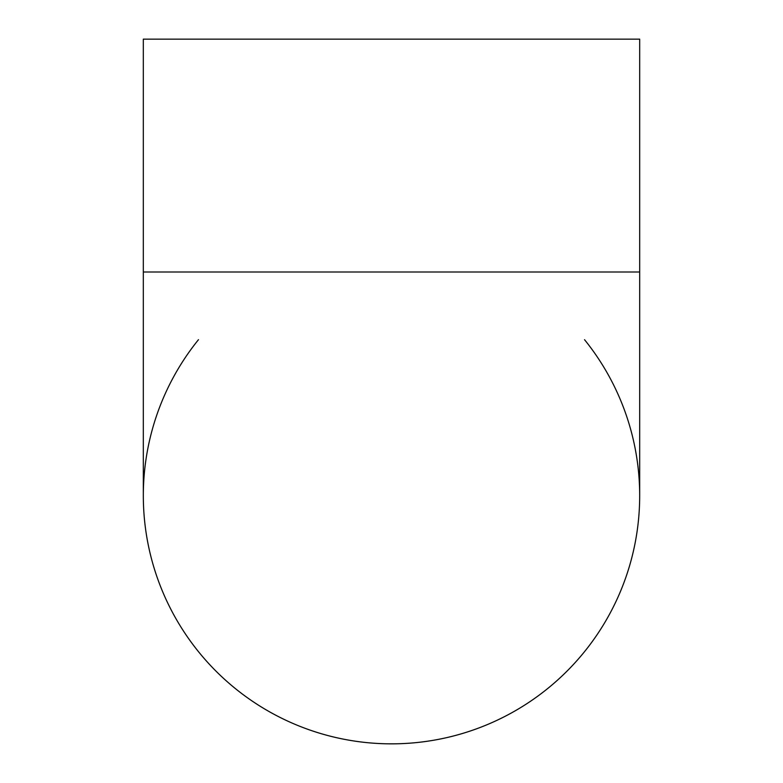 <?xml version="1.0" encoding="UTF-8"?>
<svg xmlns="http://www.w3.org/2000/svg" width="783" height="783" viewBox="0 0 783 783"><rect width="100%" height="100%" fill="white"/><g stroke="black" fill="none" stroke-linecap="round" stroke-linejoin="round"><path stroke-width="1.17" d="M143.318 495.727A248.182 248.182 0 0 0 391.5 743.85A248.182 248.182 0 0 0 639.682 495.668L639.682 495.668A248.182 248.182 0 0 1 167.552 602.626A248.182 248.182 0 0 1 198.471 339.685M143.318 272.004L639.682 272.004L639.682 39.15L143.318 39.15L143.318 495.668M584.529 339.685A248.182 248.182 0 0 1 639.682 495.668L639.682 272.004"/></g></svg>
